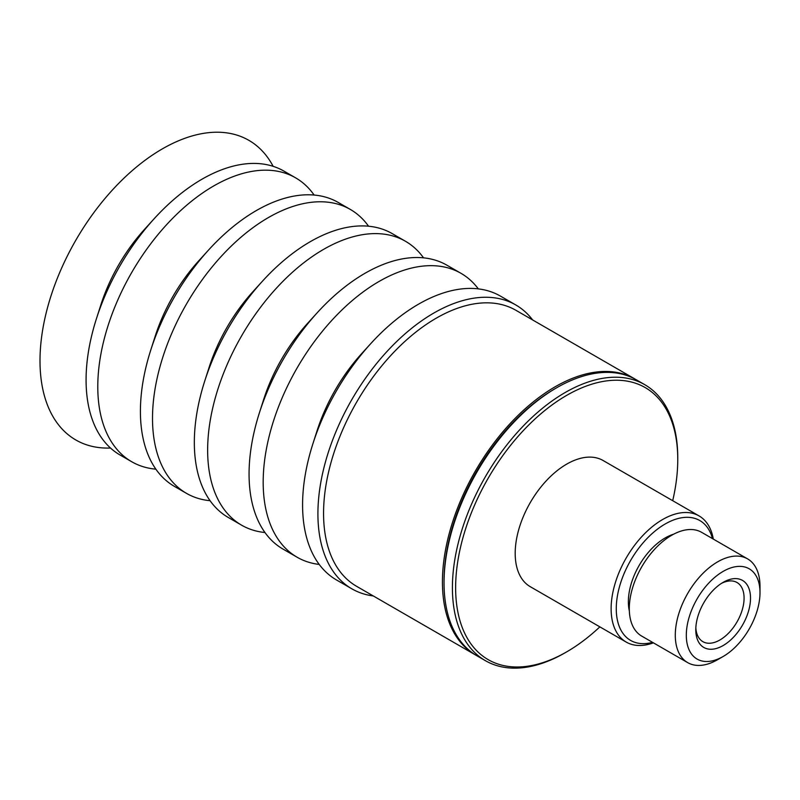 <?xml version="1.0" encoding="UTF-8"?>
<svg xmlns="http://www.w3.org/2000/svg" width="800" height="800" viewBox="0 0 800 800"><rect width="100%" height="100%" fill="white"/><g stroke="black" fill="none" stroke-linecap="round" stroke-linejoin="round"><path stroke-width="1.2" d="M721.49 583.36A34.15 19.71 -60 0 1 737.01 582.51A34.15 19.71 -60 0 1 744.08 598.14A34.15 19.71 -60 0 1 729.18 632.5A34.15 19.71 -60 0 1 702.86 641.65A34.15 19.71 -60 0 1 695.84 627.79M695.79 629.74A38.7 22.34 120 0 0 723.15 645.54A38.7 22.34 120 0 0 750.52 598.14A38.7 22.34 120 0 0 723.15 582.34A38.7 22.34 120 0 0 695.79 629.74M760 592.67A52.11 30.08 120 0 0 723.15 571.39A52.11 30.08 120 0 0 686.31 635.21A52.11 30.08 120 0 0 723.16 656.48A52.11 30.08 120 0 0 760 592.67L760 586.3A59.9 34.58 120 0 0 747.59 558.88A59.9 34.58 120 0 0 701.43 574.93A59.9 34.58 120 0 0 675.29 635.21A59.9 34.58 120 0 0 687.69 662.63A59.9 34.58 120 0 0 717.64 659.67L723.16 656.48M672.7 500.69A157.07 90.69 120 0 0 677.76 459.48A157.07 90.69 120 0 0 566.7 395.36A157.07 90.69 120 0 0 455.63 587.73A157.07 90.69 120 0 0 566.7 651.86A157.07 90.69 120 0 0 599.85 626.87M713.31 539.09A72.85 42.06 120 0 0 699.05 515.91L603.12 460.52A72.85 42.06 120 0 0 546.98 480.04A72.85 42.06 120 0 0 515.19 553.35A72.85 42.06 120 0 0 530.27 586.69L626.21 642.08A72.85 42.06 120 0 0 653.41 642.84M677.76 459.48L677.76 457.63A159.35 92 120 0 0 644.76 384.68L636.39 379.85A159.35 92 120 0 0 556.71 387.74A159.35 92 120 0 0 444.04 582.9A159.35 92 120 0 0 477.04 655.85L485.41 660.68A159.35 92 120 0 0 565.09 652.79L566.7 651.86M444.04 582.9L444.04 581.04A157.07 90.69 -60 0 1 555.1 388.67L556.71 387.74M644.76 384.68A159.35 92 120 0 0 521.97 427.37A159.35 92 120 0 0 452.41 587.73A159.35 92 120 0 0 485.41 660.68M699.05 515.91A72.85 42.06 120 0 0 642.92 535.43A72.85 42.06 120 0 0 611.12 608.73A72.85 42.06 120 0 0 626.21 642.08M712.48 538.61A69.2 39.95 120 0 0 658.84 528.13A69.2 39.95 120 0 0 616.27 608.73A69.2 39.95 120 0 0 652.58 642.36M673.62 534.2A52.11 30.08 120 0 0 628.36 601.76A52.11 30.08 120 0 0 629.33 610.91M747.59 558.88L701.6 532.32A59.9 34.58 120 0 0 655.44 548.37A59.9 34.58 120 0 0 629.29 608.65A59.9 34.58 120 0 0 641.69 636.08L687.69 662.63M476.24 655.37A159.35 92 -60 0 1 475.43 654.92A159.35 92 -60 0 1 442.43 581.97A159.35 92 -60 0 1 511.99 421.61A159.35 92 -60 0 1 634.78 378.92A159.35 92 -60 0 1 635.58 379.39M273.15 166.33A173.01 99.89 120 0 0 135.79 167.58A173.01 99.89 120 0 0 40 360.78A173.01 99.89 120 0 0 110.51 448.03M314.12 195.04A163.9 94.63 120 0 0 295.63 177.85L283.93 171.1A163.9 94.63 120 0 0 154.15 218.75L144.48 229.4A124.01 71.6 120 0 0 100.79 305.07L96.41 318.77A163.9 94.63 120 0 0 86.08 379.95A163.9 94.63 120 0 0 120.03 454.98L131.73 461.74A163.9 94.63 120 0 0 155.86 469.16M154.15 218.75A163.9 94.63 120 0 0 96.41 318.77M295.63 177.85A163.9 94.63 120 0 0 169.33 221.76A163.9 94.63 120 0 0 97.78 386.71A163.9 94.63 120 0 0 131.73 461.74M368.56 226.22A163.9 94.63 120 0 0 350.36 209.45L338.25 202.46A163.9 94.63 120 0 0 208.48 250.12L198.81 260.76A124.01 71.6 120 0 0 155.12 336.43L150.74 350.13A163.9 94.63 120 0 0 140.41 411.32A163.9 94.63 120 0 0 174.35 486.35L186.46 493.34A163.9 94.63 120 0 0 210.08 500.71M208.48 250.12A163.9 94.63 120 0 0 150.74 350.13M350.36 209.45A163.9 94.63 120 0 0 224.06 253.36A163.9 94.63 120 0 0 152.51 418.31A163.9 94.63 120 0 0 186.46 493.34M423.54 257.84A163.9 94.63 120 0 0 405.49 241.28L392.18 233.59A163.9 94.63 120 0 0 262.4 281.25L252.91 291.69A124.77 72.03 120 0 0 208.96 367.83L204.66 381.26A163.9 94.63 120 0 0 194.33 442.45A163.9 94.63 120 0 0 228.28 517.48L241.59 525.17A163.9 94.63 120 0 0 264.96 532.52M262.4 281.25A163.9 94.63 120 0 0 204.66 381.26M405.49 241.28A163.9 94.63 120 0 0 279.19 285.19A163.9 94.63 120 0 0 207.64 450.14A163.9 94.63 120 0 0 241.59 525.17M478.32 288.88A163.9 94.63 120 0 0 461.03 273.34L446.9 265.19A163.9 94.63 120 0 0 317.13 312.85L307.73 323.19A125.14 72.25 120 0 0 263.64 399.55L259.39 412.86A163.9 94.63 120 0 0 249.06 474.05A163.9 94.63 120 0 0 283 549.08L297.13 557.23A163.9 94.63 120 0 0 319.23 564.44M317.13 312.85A163.9 94.63 120 0 0 259.39 412.86M461.03 273.34A163.9 94.63 120 0 0 334.72 317.25A163.9 94.63 120 0 0 263.18 482.2A163.9 94.63 120 0 0 297.13 557.23M532.66 319.96A163.9 94.63 120 0 0 515.76 304.94L500.42 296.09A163.9 94.63 120 0 0 370.65 343.74L361.71 353.58A127.03 73.34 120 0 0 316.95 431.1L312.9 443.76A163.9 94.63 120 0 0 302.58 504.94A163.9 94.63 120 0 0 336.52 579.98L351.86 588.83A163.9 94.63 120 0 0 373.31 595.96M370.65 343.74A163.9 94.63 120 0 0 312.9 443.76M515.76 304.94A163.9 94.63 120 0 0 389.45 348.85A163.9 94.63 120 0 0 317.91 513.8A163.9 94.63 120 0 0 351.86 588.83M634.78 378.92L515.91 310.29A159.35 92 120 0 0 393.12 352.98A159.35 92 120 0 0 323.56 513.34A159.35 92 120 0 0 356.56 586.29L475.43 654.92"/></g></svg>
